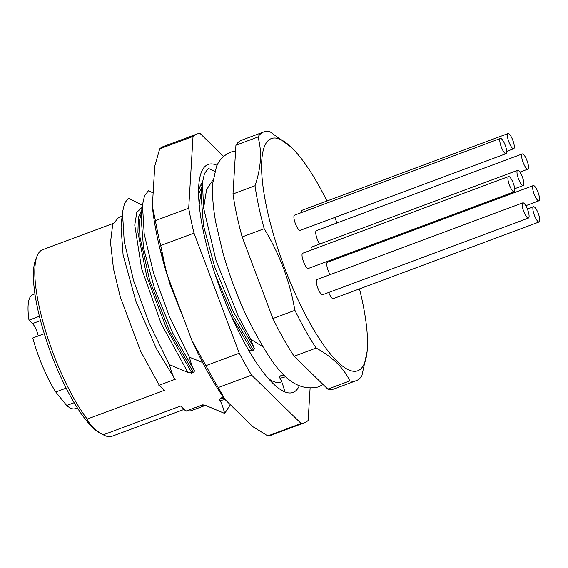 <?xml version="1.0" encoding="UTF-8"?>
<svg xmlns="http://www.w3.org/2000/svg" width="568" height="568" viewBox="0 0 568 568"><rect width="100%" height="100%" fill="white"/><g stroke="black" fill="none" stroke-linecap="round" stroke-linejoin="round"><path stroke-width="0.85" d="M77.369 407.867L75.26 408.648A60.812 16.046 -110.4 0 1 66.697 405.488L55.778 391.991A60.812 16.046 -110.4 0 1 32.795 337.988L44.283 333.707M34.911 293.89L32.809 294.671A60.812 16.046 -110.4 0 0 28.996 320.174L32.497 323.59A10.316 2.726 -110.4 0 1 38.283 335.944M74.188 402.698L66.697 405.488M55.778 391.991L66.186 388.114M28.996 320.174L39.412 316.291M190.947 410.785L185.828 411.104L180.61 406.014L103.319 434.797A99.514 26.256 69.6 0 0 104.029 435.173L100.579 433.441A96.56 25.482 -110.4 0 1 50.815 352.863A96.56 25.482 -110.4 0 1 35.734 259.363L37.211 255.785A99.514 26.256 69.6 0 0 45.71 331.392A99.514 26.256 69.6 0 0 87.209 419.077L164.493 390.287L159.274 385.196L140.495 350.96L120.281 297.007L113.479 268.714L110.511 242.33L112.677 224.637L118.613 217.487L122.432 216.06M104.029 435.173A99.514 26.256 69.6 0 0 112.088 436.224L184.089 409.407M103.319 434.797C95.282 430.551 89.907 425.311 87.209 419.077M113.146 223.451L42.621 249.721A99.514 26.256 69.6 0 0 37.211 255.785M262.771 346.693L250.509 339.117M250.417 338.826L254.102 348.014M253.825 347.46C254.67 348.525 254.393 349.462 253.001 350.286M215.251 274.749L232.965 315.851L253.399 350.136L251.88 350.704L248.777 350.421M202.634 362.498L189.378 357.187C190.926 363.108 192.516 367.496 194.142 370.35M193.865 369.796C194.703 370.861 194.426 371.799 193.035 372.622M193.837 372.324L191.515 373.19M192.311 372.892L187.483 372.175M188.242 372.544L169.392 364.628C171.188 371.422 173.105 376.414 175.136 379.616M175.384 379.197L169.981 381.206M170.783 380.908L158.877 385.345M185.828 411.104L199.098 406.163L205.46 405.375M198.701 406.312L202.563 404.87M204.87 405.169L202.165 405.019L203.805 404.927L206.212 405.701M205.836 405.516L224.687 413.433C223.139 407.512 221.548 403.124 219.922 400.27M220.199 400.816C219.362 399.751 219.638 398.814 221.03 397.998M220.228 398.289L222.549 397.43M223.813 397.742L222.152 397.579L223.607 397.458M284.653 391.096C283.098 385.175 281.515 380.787 279.889 377.933M280.166 378.48C279.321 377.415 279.598 376.477 280.997 375.661M280.194 375.959L282.516 375.093M284.554 375.405L282.118 375.242L284.419 375.278M326.962 201.008A123.838 32.674 69.6 0 0 290.993 147.027L270.027 131.776A132.685 35.01 69.6 0 0 263.616 132.003L241.585 140.211A132.685 35.01 69.6 0 0 235.926 145.216L232.994 193.965A132.685 35.01 69.6 0 0 242.153 236.927L272.896 318.534A132.685 35.01 69.6 0 0 294.125 356.257L316.156 348.049C332.536 357.08 343.761 368.036 349.838 380.908L327.8 389.115A132.685 35.01 69.6 0 0 334.211 388.888L356.25 380.681A132.685 35.01 69.6 0 0 361.901 375.675L367.127 351.407A123.838 32.674 69.6 0 0 359.48 288.885M327.8 389.115L294.125 356.257M272.896 318.534L294.934 310.327A132.685 35.01 69.6 0 0 316.156 348.049M294.934 310.327L292.932 300.365C287.564 275.388 277.979 251.503 264.191 228.719L242.153 236.927M232.994 193.965L255.025 185.757A132.685 35.01 69.6 0 0 264.191 228.719M255.025 185.757C261.152 167.588 262.132 151.344 257.964 137.009L235.926 145.216M263.616 132.003A132.685 35.01 69.6 0 0 257.964 137.009M349.838 380.908A132.685 35.01 69.6 0 0 356.25 380.681M290.993 147.027A123.838 32.674 69.6 0 0 261.671 171.266A123.838 32.674 69.6 0 0 296.851 297.192A123.838 32.674 69.6 0 0 367.127 351.407M349.107 254.201A123.838 32.674 69.6 0 0 348.823 253.378M337.065 222.926A123.838 32.674 69.6 0 0 334.701 217.494M500.401 138.471L294.522 215.158A8.108 2.137 69.6 0 0 294.089 215.648A8.108 2.137 69.6 0 0 295.758 224.537A8.108 2.137 69.6 0 0 300.188 230.352L506.067 153.665A8.108 2.137 69.6 0 0 506.507 153.175A8.108 2.137 69.6 0 0 504.831 144.286A8.108 2.137 69.6 0 0 500.401 138.471A8.108 2.137 69.6 0 0 499.968 138.961A8.108 2.137 69.6 0 0 501.636 147.85A8.108 2.137 69.6 0 0 506.067 153.665M508.026 133.565A8.108 2.137 69.6 0 0 507.593 134.055A8.108 2.137 69.6 0 0 509.262 142.944A8.108 2.137 69.6 0 0 513.692 148.759A8.108 2.137 69.6 0 0 514.132 148.269A8.108 2.137 69.6 0 0 512.457 139.38A8.108 2.137 69.6 0 0 508.026 133.565L302.148 210.252A8.108 2.137 69.6 0 0 301.707 210.742A8.108 2.137 69.6 0 0 301.523 212.553M522.233 153.956A8.108 2.137 69.6 0 0 521.8 154.446A8.108 2.137 69.6 0 0 523.469 163.335A8.108 2.137 69.6 0 0 527.899 169.15A8.108 2.137 69.6 0 0 528.339 168.661A8.108 2.137 69.6 0 0 526.664 159.764A8.108 2.137 69.6 0 0 522.233 153.956L316.355 230.644A8.108 2.137 69.6 0 0 315.922 231.133A8.108 2.137 69.6 0 0 319.706 244.048M533.253 185.608A8.108 2.137 69.6 0 0 532.812 186.098A8.108 2.137 69.6 0 0 534.488 194.994A8.108 2.137 69.6 0 0 538.911 200.809A8.108 2.137 69.6 0 0 539.351 200.319A8.108 2.137 69.6 0 0 537.683 191.423A8.108 2.137 69.6 0 0 533.253 185.608L327.374 262.295A8.108 2.137 69.6 0 0 326.934 262.792A8.108 2.137 69.6 0 0 330.058 274.649M328.702 292.463A8.108 2.137 69.6 0 0 333.281 298.647L539.16 221.96A8.108 2.137 69.6 0 0 539.6 221.47A8.108 2.137 69.6 0 0 537.924 212.574A8.108 2.137 69.6 0 0 533.501 206.759A8.108 2.137 69.6 0 0 533.061 207.249A8.108 2.137 69.6 0 0 534.736 216.145A8.108 2.137 69.6 0 0 539.16 221.96M522.808 202.854L316.93 279.541A8.108 2.137 69.6 0 0 316.49 280.031A8.108 2.137 69.6 0 0 318.165 288.927A8.108 2.137 69.6 0 0 322.589 294.742L528.467 218.055A8.108 2.137 69.6 0 0 528.907 217.558A8.108 2.137 69.6 0 0 527.239 208.669A8.108 2.137 69.6 0 0 522.808 202.854A8.108 2.137 69.6 0 0 522.368 203.344A8.108 2.137 69.6 0 0 524.044 212.24A8.108 2.137 69.6 0 0 528.467 218.055M508.53 176.577L302.652 253.264A8.108 2.137 69.6 0 0 302.211 253.761A8.108 2.137 69.6 0 0 303.887 262.65A8.108 2.137 69.6 0 0 308.31 268.465L514.196 191.778A8.108 2.137 69.6 0 0 514.629 191.288A8.108 2.137 69.6 0 0 512.961 182.392A8.108 2.137 69.6 0 0 508.53 176.577A8.108 2.137 69.6 0 0 508.097 177.067A8.108 2.137 69.6 0 0 509.766 185.963A8.108 2.137 69.6 0 0 514.196 191.778M517.597 170.336A8.108 2.137 69.6 0 0 517.157 170.826A8.108 2.137 69.6 0 0 518.832 179.715A8.108 2.137 69.6 0 0 523.256 185.53A8.108 2.137 69.6 0 0 523.696 185.04A8.108 2.137 69.6 0 0 522.027 176.151A8.108 2.137 69.6 0 0 517.597 170.336L311.718 247.023A8.108 2.137 69.6 0 0 311.278 247.513A8.108 2.137 69.6 0 0 311.165 250.097M238.24 316.17L215.996 260.392L203.621 208.023L206.539 189.733L213.192 179.594M250.744 339.515L238.049 315.772M253.967 347.737L232.582 310.469L214.64 266.775L203.5 225.645L201.129 195.555L202.123 189.996M203.621 208.03L202.435 182.576L204.501 173.46L208.406 168.433L214.818 171.429M199.183 204.594L201.832 188.541M251.88 350.704L231.609 316.745M198.58 193.951L201.995 186.907M200.532 185.431L202.201 184.891M184.146 319.869L170.144 284.944L159.381 246.462M153.147 192.928L148.447 190.763L144.542 195.79L142.469 204.906L144.201 233.938L153.601 273.222L169.427 316.61L189.378 357.187M194 370.073L172.615 332.805L154.673 289.112L143.534 247.982L141.162 217.892L142.156 212.333M193.432 372.473L169.15 330.313L149.703 280.564L139.877 236.764L139.38 220.995L141.872 210.877M191.913 373.041L166.552 328.581L146.778 276.495L137.903 232.312L138.365 217.523L142.036 209.244M187.859 372.36L161.241 323.81L141.631 268.763L134.758 225.148L136.781 212.368L142.234 207.228M142.433 205.254L128.453 198.211L124.555 203.237L122.482 212.354L124.214 241.379L133.608 280.635L149.419 323.994L169.392 364.628M174.987 379.339L156.519 348.901L135.972 301.551L123.093 254.904L121.034 226.767L122.177 220.725M230.338 404.707L224.687 413.433M225.12 399.574L220.064 400.539M224.133 398.204L220.632 398.147M285.952 376.74L280.024 378.203M284.873 375.718L280.592 375.81M267.833 435.897L301.146 423.487A154.056 40.655 69.6 0 0 304.363 422.819L271.05 435.223A154.056 40.655 69.6 0 1 267.833 435.897L252.902 426.717L225.205 399.687A144.577 38.148 -110.4 0 1 191.97 340.644L166.687 273.513A144.577 38.148 -110.4 0 1 152.345 206.269L154.759 166.168L159.707 148.851L193.021 136.448A154.056 40.655 69.6 0 1 196.812 134.076A154.056 40.655 69.6 0 1 200.021 133.409L223.622 156.434M280.841 382.023A107.622 28.4 -110.4 0 1 268.444 378.607M198.566 191.011A107.622 28.4 -110.4 0 1 202.428 182.619M217.09 165.331A121.623 32.092 69.6 0 0 198.949 183.386A121.623 32.092 69.6 0 0 198.722 186.283A121.623 32.092 69.6 0 0 221.449 292.151A121.623 32.092 69.6 0 0 273.719 384.124A121.623 32.092 69.6 0 0 299.251 385.913M193.021 136.448L188.704 208.193A154.056 40.655 69.6 0 0 194.015 233.121L160.701 245.532L166.687 273.513M191.97 340.644L205.95 365.643L239.263 353.232L194.015 233.121M239.263 353.232A154.056 40.655 69.6 0 0 251.581 375.128L218.268 387.532L225.205 399.687M301.146 423.487L251.581 375.128M304.363 422.819A154.056 40.655 69.6 0 0 308.147 420.448L310.085 388.37M152.345 206.269L155.383 220.604A154.056 40.655 69.6 0 0 160.701 245.532M188.704 208.193L155.383 220.604M196.812 134.076L163.499 146.487A154.056 40.655 69.6 0 0 159.707 148.851M205.95 365.643A154.056 40.655 69.6 0 0 218.268 387.532M40.52 320.601L32.497 323.59M235.585 150.882L230.828 152.082C223.771 155.171 218.95 160.119 216.38 166.928L212.851 182.818C211.985 194.036 212.986 207.391 215.861 222.876L222.606 251.723C229.074 274.663 237.388 296.858 247.549 318.321C270.041 361.496 288.629 393.667 318.314 386.943L323.064 384.493M513.692 148.759L506.691 151.372M527.899 169.15L519.912 172.125M538.911 200.809L525.783 205.701M533.501 206.759L527.388 209.038M523.256 185.53L514.75 188.704M201.129 195.548L202.435 182.576M141.162 217.885L142.469 204.906M122.482 212.354L121.034 226.76M190.663 410.891L204.48 405.744"/></g></svg>
